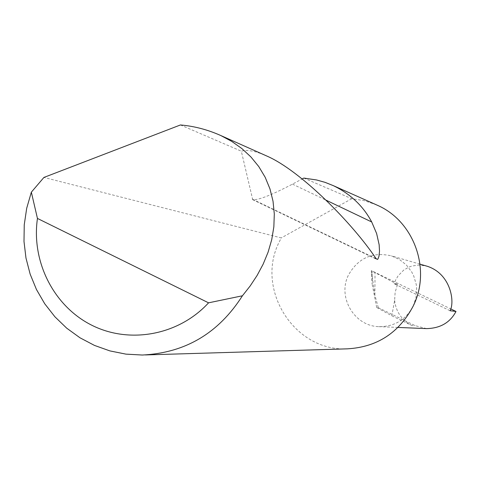 <?xml version="1.0" encoding="UTF-8"?>
<svg xmlns="http://www.w3.org/2000/svg" width="480" height="480" viewBox="0 0 480 480"><rect width="100%" height="100%" fill="white"/><g stroke="black" fill="none" stroke-linecap="round" stroke-linejoin="round"><path stroke-width="0.36" stroke-dasharray="2.4 1.8" d="M426.564 328.608L415.104 325.632L378.294 307.674L376.704 307.512L391.836 315.774L394.626 300.42L395.142 292.248L397.53 284.424L394.188 283.776L395.718 279.9L398.082 275.88L403.644 270.144L408.906 267.096L412.008 266.01L418.974 265.044L426.546 266.058M413.154 306.15L415.98 297.72L416.688 288.852L416.232 284.424L413.724 275.91L411.714 271.95L406.332 264.936L399.426 259.464L391.41 255.864C372.516 251.64 358.224 257.982 348.546 274.896C337.164 296.832 354.162 326.106 378.768 326.646C394.266 326.778 405.726 319.944 413.148 306.15M303.804 178.08L351.756 198.72L363.882 200.586L375.534 204.45M264.33 154.926C254.208 150.762 246.54 149.52 241.332 151.194L252.714 199.686C258.186 200.304 271.44 195.12 292.476 184.128L302.166 178.956M180.414 124.968L241.332 151.194M347.232 348.846C294.03 351.618 254.856 288.798 279.462 241.47L281.262 237.918L43.926 177.432M378.294 307.674L374.886 295.08L371.388 270.648L372.186 271.134L372.096 283.992L371.388 270.648L450.612 308.85M391.836 315.774L411.786 325.464L415.104 325.632M376.704 307.512L372.096 283.992M397.53 284.424L372.186 271.134M394.626 300.42C395.982 311.784 401.706 320.13 411.786 325.464M375.168 272.352L374.688 272.118M351.756 198.72L281.262 237.918M450.024 310.716L394.188 283.776M374.886 295.08L375.036 272.316M292.476 184.128L326.166 200.22M252.288 199.146L376.116 258.702M420.036 264.168L391.41 255.864M142.308 355.032L145.374 354.936M371.358 270.66L371.346 272.13M252.714 199.686L376.758 259.344M397.986 327.438L378.768 326.646"/><path stroke-width="0.72" d="M426.546 266.058L427.488 266.334C451.362 274.326 454.896 302.646 450.024 310.716L456 311.46C450.108 322.584 440.292 328.302 426.564 328.608L397.986 327.438M180.414 124.968C194.064 126.102 207.552 129.636 220.878 135.57L231.702 141.372L241.794 148.5L250.902 156.924L258.774 166.566L265.188 177.294L269.976 188.922L273.03 201.234L274.308 213.966L273.846 226.86L271.722 239.676L268.098 252.162L263.16 264.138L257.112 275.442L250.176 285.96L242.424 295.788C218.58 333.21 185.208 352.962 142.308 355.032L125.928 354.132L109.878 350.898L94.47 345.414L79.992 337.794L66.72 328.182L54.9 316.776L44.748 303.798L36.45 289.5L30.156 274.152L25.98 258.048L24 241.488L24.246 224.778L26.706 208.236L31.344 192.174L43.926 177.432L180.414 124.968M375.534 204.45L377.52 205.332C414.222 221.322 431.502 269.76 413.154 306.15C398.982 332.922 377.01 347.154 347.232 348.846L145.374 354.936M302.166 178.956L303.804 178.08L316.626 179.976L325.116 182.37L333.396 185.682C350.454 193.956 363.228 206.052 371.712 221.97L376.626 233.532L379.146 244.728L379.512 251.172L379.032 256.044L378.018 258.87L377.412 259.404L376.116 258.702C352.8 223.65 300.78 170.814 266.928 156.078L264.33 154.926M450.612 308.85L456 311.46M31.344 192.174L37.452 218.436L208.56 302.826L242.424 295.788M37.452 218.436C31.176 261.516 53.682 306.168 91.734 325.206C129.72 344.358 178.83 335.208 208.56 302.826M326.166 200.22L371.712 221.97M427.488 266.334L420.036 264.168M220.878 135.57L266.928 156.078M333.396 185.682L377.52 205.332"/></g></svg>
